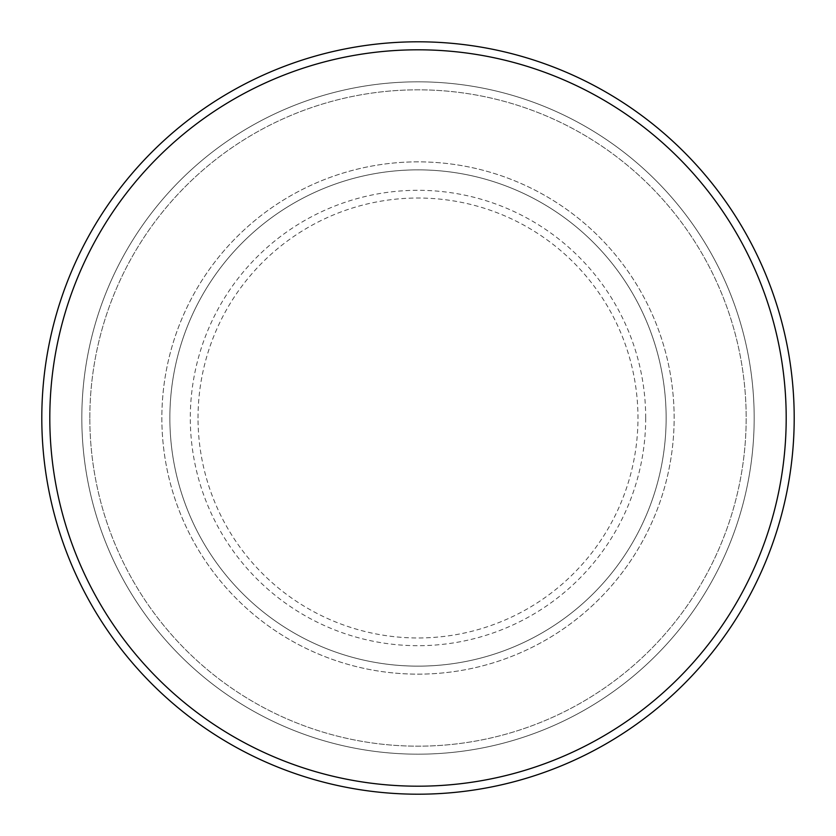 <?xml version="1.0" encoding="UTF-8"?>
<svg xmlns="http://www.w3.org/2000/svg" width="836" height="836" viewBox="0 0 836 836"><rect width="100%" height="100%" fill="white"/><g stroke="black" fill="none" stroke-linecap="round" stroke-linejoin="round"><path stroke-width="0.63" stroke-dasharray="4.18 3.13" d="M161.86 418A256.14 256.14 0 0 0 418 674.14A256.14 256.14 0 0 0 674.14 418A256.14 256.14 0 0 0 418 161.86A256.14 256.14 0 0 0 161.86 418A256.14 256.14 0 0 0 418 674.14A256.14 256.14 0 0 0 674.14 418A256.14 256.14 0 0 0 418 161.86A256.14 256.14 0 0 0 161.86 418A256.14 256.14 0 0 0 418 674.14A256.14 256.14 0 0 0 674.14 418A256.14 256.14 0 0 0 418 161.86A256.14 256.14 0 0 0 161.86 418A256.14 256.14 0 0 0 418 674.14A256.14 256.14 0 0 0 674.14 418A256.14 256.14 0 0 0 418 161.86A256.14 256.14 0 0 0 161.86 418A256.14 256.14 0 0 0 418 674.14A256.14 256.14 0 0 0 674.14 418A256.14 256.14 0 0 0 418 161.86A256.14 256.14 0 0 0 161.86 418A256.14 256.14 0 0 0 418 674.14A256.14 256.14 0 0 0 674.14 418A256.14 256.14 0 0 0 418 161.86A256.14 256.14 0 0 0 161.86 418A256.14 256.14 0 0 0 418 674.14A256.14 256.14 0 0 0 674.14 418A256.14 256.14 0 0 0 418 161.86A256.14 256.14 0 0 0 161.86 418A256.14 256.14 0 0 0 418 674.14A256.14 256.14 0 0 0 674.14 418A256.14 256.14 0 0 0 418 161.86A256.14 256.14 0 0 0 161.86 418M169.865 418A248.135 248.135 0 0 0 418 666.135A248.135 248.135 0 0 0 666.135 418A248.135 248.135 0 0 0 418 169.865A248.135 248.135 0 0 0 169.865 418A248.135 248.135 0 0 0 418 666.135A248.135 248.135 0 0 0 666.135 418A248.135 248.135 0 0 0 418 169.865A248.135 248.135 0 0 0 169.865 418A248.135 248.135 0 0 0 418 666.135A248.135 248.135 0 0 0 666.135 418A248.135 248.135 0 0 0 418 169.865A248.135 248.135 0 0 0 169.865 418A248.135 248.135 0 0 0 418 666.135A248.135 248.135 0 0 0 666.135 418A248.135 248.135 0 0 0 418 169.865A248.135 248.135 0 0 0 169.865 418A248.135 248.135 0 0 0 418 666.135A248.135 248.135 0 0 0 666.135 418A248.135 248.135 0 0 0 418 169.865A248.135 248.135 0 0 0 169.865 418M89.828 418A328.172 328.172 0 0 1 418 89.828A328.172 328.172 0 0 1 746.172 418A328.172 328.172 0 0 1 418 746.172A328.172 328.172 0 0 1 89.828 418A328.172 328.172 0 0 0 418 746.172A328.172 328.172 0 0 0 746.172 418A328.172 328.172 0 0 0 418 89.828A328.172 328.172 0 0 0 89.828 418M754.177 418A336.176 336.176 0 0 0 418 81.823A336.176 336.176 0 0 0 81.823 418A336.176 336.176 0 0 0 418 754.177A336.176 336.176 0 0 0 754.177 418A336.176 336.176 0 0 0 418 81.823A336.176 336.176 0 0 0 81.823 418A336.176 336.176 0 0 0 418 754.177A336.176 336.176 0 0 0 754.177 418A336.176 336.176 0 0 0 418 81.823A336.176 336.176 0 0 0 81.823 418A336.176 336.176 0 0 0 418 754.177A336.176 336.176 0 0 0 754.177 418M794.2 418A376.2 376.2 0 0 0 418 41.8A376.2 376.2 0 0 0 41.8 418A376.2 376.2 0 0 0 418 794.2A376.2 376.2 0 0 0 794.2 418M198.027 418A219.972 219.972 0 0 1 418 198.027A219.972 219.972 0 0 1 637.972 418A219.972 219.972 0 0 1 418 637.972A219.972 219.972 0 0 1 198.027 418M645.695 418A227.695 227.695 0 0 0 418 190.305A227.695 227.695 0 0 0 190.305 418A227.695 227.695 0 0 0 418 645.695A227.695 227.695 0 0 0 645.695 418"/><path stroke-width="1.25" d="M786.195 418A368.195 368.195 0 0 0 418 49.805A368.195 368.195 0 0 0 49.805 418A368.195 368.195 0 0 0 418 786.195A368.195 368.195 0 0 0 786.195 418M41.8 418A376.2 376.2 0 0 1 418 41.8A376.2 376.2 0 0 1 794.2 418A376.2 376.2 0 0 1 418 794.2A376.2 376.2 0 0 1 41.8 418"/></g></svg>
